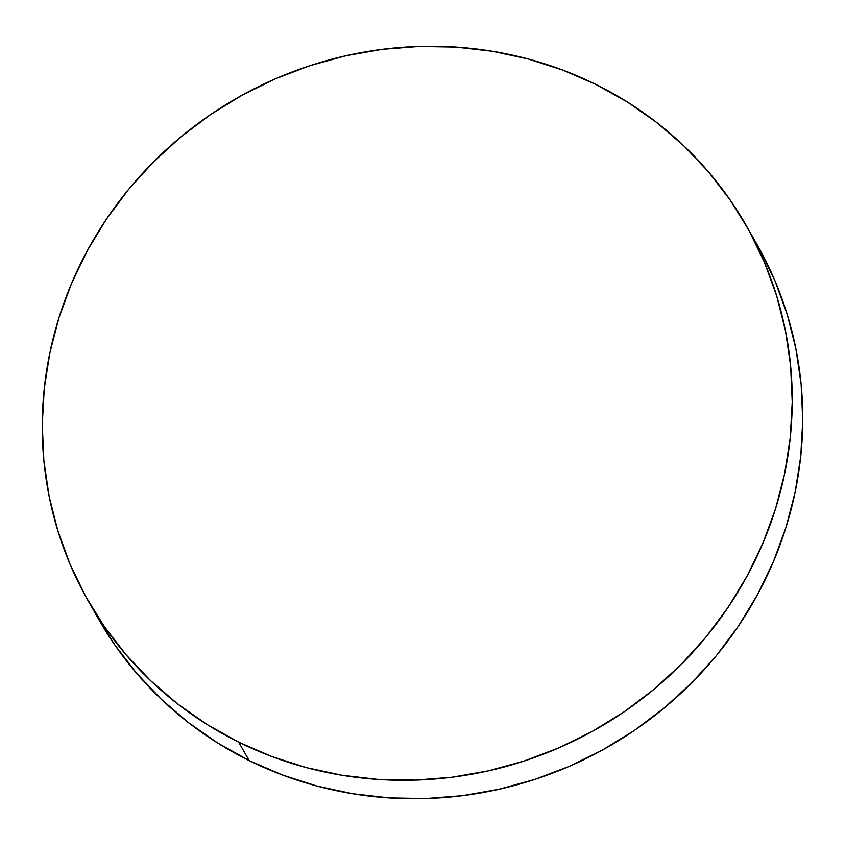 <?xml version="1.0" encoding="UTF-8"?>
<svg xmlns="http://www.w3.org/2000/svg" width="845" height="845" viewBox="0 0 845 845"><rect width="100%" height="100%" fill="white"/><g stroke="black" fill="none" stroke-linecap="round" stroke-linejoin="round"><path stroke-width="1.27" d="M238.681 742.153A378.782 363.107 150.3 0 1 88.155 600.837A378.782 363.107 150.3 0 1 151.582 163.867A378.782 363.107 150.3 0 1 595.809 84.405A378.782 363.107 150.3 0 1 746.336 225.721A378.782 363.107 150.3 0 1 682.908 662.691A378.782 363.107 150.3 0 1 238.681 742.153L249.19 760.595L238.681 742.153L207.215 724.598L177.777 704.054L150.642 680.7L126.085 654.769L104.315 626.525L85.567 596.221L70.019 564.154L57.809 530.628L49.063 495.983L43.855 460.536L42.25 424.634L44.257 388.626L49.855 352.851L58.992 317.657L71.572 283.381L87.489 250.363L106.576 218.918L128.662 189.333L153.515 161.913L180.925 136.911L210.595 114.571L242.261 95.115L275.618 78.712L310.337 65.53L346.08 55.707L382.51 49.316L419.278 46.443L456.025 47.098L492.392 51.281L528.04 58.939L562.622 70.019L595.809 84.405L627.265 101.96L656.713 122.504L683.837 145.858L708.406 171.778L730.164 200.033L748.913 230.336L764.471 262.404L776.682 295.93L785.428 330.575L790.635 366.022L792.24 401.924L790.233 437.932L784.635 473.707L775.499 508.901L762.919 543.166L747.001 576.195L727.915 607.639L705.828 637.214L680.964 664.645L653.565 689.647L623.895 711.986L592.218 731.443L558.872 747.846L524.154 761.018L488.41 770.851L451.98 777.231L415.212 780.115L378.465 779.46L342.098 775.277L306.439 767.619L271.858 756.539L238.681 742.153M88.155 600.837L98.664 619.279A378.782 363.107 -29.7 0 0 249.19 760.595A378.782 363.107 -29.7 0 0 693.418 681.133A378.782 363.107 -29.7 0 0 756.845 244.163L746.336 225.721M759.433 248.779L774.981 280.846L787.191 314.372L795.937 349.017L801.144 384.464L802.75 420.366L800.743 456.374L795.145 492.149L786.008 527.343L773.428 561.619L757.511 594.637L738.424 626.082L716.338 655.667L691.485 683.087L664.075 708.089L634.405 730.429L602.738 749.885L569.382 766.288L534.663 779.47L498.92 789.293L462.49 795.684L425.722 798.557L388.975 797.902L352.608 793.719L316.959 786.061L282.378 774.981L249.19 760.595L217.735 743.04L188.287 722.496L161.163 699.142L136.594 673.222L114.835 644.967L98.559 619.089"/></g></svg>
